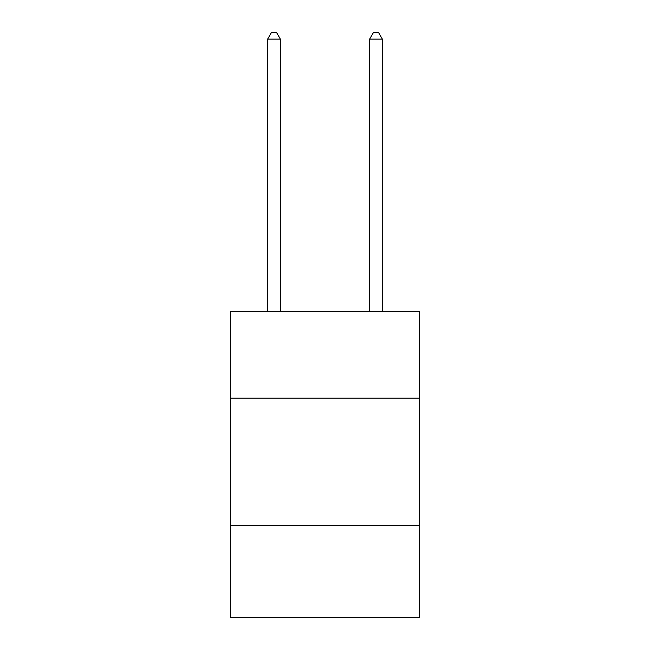 <?xml version="1.0" encoding="UTF-8"?>
<svg xmlns="http://www.w3.org/2000/svg" width="650" height="650" viewBox="0 0 650 650"><rect width="100%" height="100%" fill="white"/><g stroke="black" fill="none" stroke-linecap="round" stroke-linejoin="round"><path stroke-width="0.97" d="M419.356 398.19L419.356 311.488L230.644 311.488L230.644 398.19L419.356 398.19L419.356 617.5L230.644 617.5L230.644 398.19M419.356 525.696L230.644 525.696M280.369 311.488L280.369 39.13L267.621 39.13L267.621 311.488M267.621 39.13L271.448 32.5L276.551 32.5L280.369 39.13M382.379 311.488L382.379 39.13L369.631 39.13L369.631 311.488M369.631 39.13L373.449 32.5L378.552 32.5L382.379 39.13"/></g></svg>
